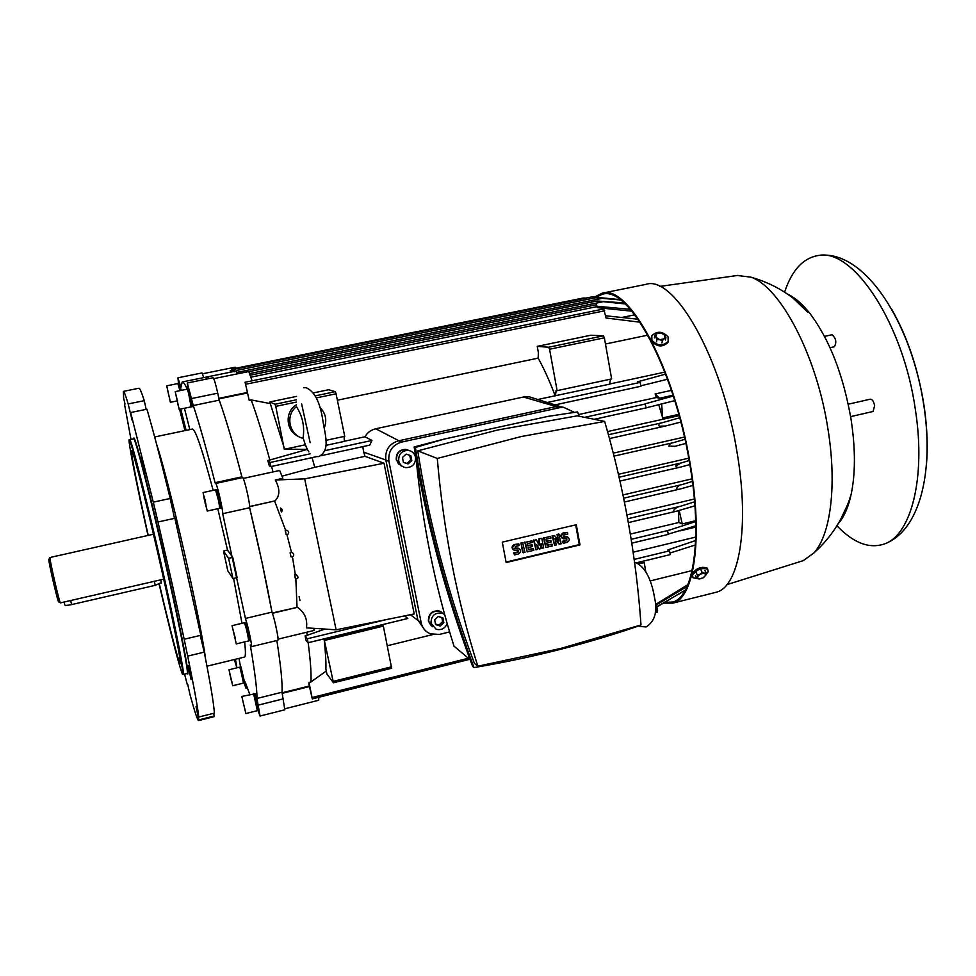 <?xml version="1.0" encoding="UTF-8"?>
<svg xmlns="http://www.w3.org/2000/svg" width="976" height="976" viewBox="0 0 976 976"><rect width="100%" height="100%" fill="white"/><g stroke="black" fill="none" stroke-linecap="round" stroke-linejoin="round"><path stroke-width="1.46" d="M296.472 406.675C302.633 416.288 304.817 426.841 303.036 438.297C289.164 435.259 284.943 415.142 296.472 406.675M319.494 407.004C325.594 412.885 327.216 419.814 324.337 427.817M298.485 436.394C285.748 431.246 284.48 411.579 296.484 404.747M477.813 666.218L560.956 648.406L640.988 624.945C636.267 556.735 624.164 488.903 604.669 421.425L521.404 436.504L437.272 458.452C443.531 530.871 457.049 600.13 477.813 666.218L474.385 663.326C447.752 592.517 428.867 521.696 417.752 450.839L437.272 458.452M604.669 421.425L577.255 415.849L497.577 430.026L417.752 450.839M558.101 540.131L557.04 534.409L558.675 534.018L561.102 543.827L558.797 543.9L555.137 539.264M559.468 544.218L555.002 538.557L556.198 544.998L554.563 545.377L552.794 535.873L554.441 535.482L558.894 541.143L557.04 534.409M554.441 535.482L552.794 535.873M554.563 545.377L552.135 535.568M557.711 534.702L559.346 534.323M541.863 538.447L539.033 538.667L541.863 538.447L543.644 547.975L541.351 548.048L540.85 545.377M538.557 544.108L539.033 538.667M541.997 548.366L541.107 543.608L540.362 548.756L539.264 549.024L536.727 544.645L537.617 549.415L535.983 549.805L534.189 540.265L536.385 539.752L539.13 545.255L539.679 538.972M536.385 539.752L534.189 540.265M535.983 549.805L533.555 539.96M539.264 549.024L536.946 545.816M522.721 552.489L520.916 542.949L522.575 542.558L524.99 552.416L522.721 552.489M523.343 552.806L520.916 542.949M521.55 543.254L523.197 542.863M513.815 550.037C511.363 548.048 511.534 546.194 514.315 544.51L518.793 543.913L519.11 545.596L515.243 546.511L515.194 548.768L518.866 548.451M518.793 543.913L514.925 544.815C512.022 546.743 511.973 548.622 514.791 550.464L518.122 550.049L518.073 552.306L517.451 551.977L518.061 550.037M517.329 548.366L518.512 548.353C521.343 550.183 521.294 552.062 518.39 553.99L514.535 554.905L513.596 552.892L517.451 551.977M514.206 553.221L518.073 552.306M514.535 554.905L513.596 552.892M514.645 548.463L516.707 548.048M532.188 544.852L532.493 546.536L528.101 547.573L528.528 549.817L533.469 548.646L533.787 550.33L527.199 551.891L525.393 542.351L531.993 540.789L532.31 542.473L527.369 543.644L527.784 545.889L532.188 544.852L527.699 545.438M531.993 540.789L525.393 542.351M527.199 551.891L524.771 542.034M533.469 548.646L528.443 549.366M550.793 540.436L551.111 542.119L546.743 543.156L547.158 545.389L552.074 544.218L552.379 545.901L545.828 547.463L544.059 537.935L550.61 536.385L550.928 538.069L546.011 539.228L546.426 541.473L550.793 540.436L546.34 541.021M550.61 536.385L544.059 537.935M545.828 547.463L543.4 537.63M552.074 544.218L547.072 544.937M562.701 538.545C560.102 536.641 560.212 534.787 563.018 532.994L567.507 532.396L567.812 534.067L564.006 534.97L563.982 537.215L567.385 536.849M567.507 532.396L563.701 533.286C560.797 535.238 560.773 537.117 563.628 538.911L566.8 538.484L566.775 540.728L566.092 540.423L566.666 538.471M566.056 536.824L567.141 536.788C569.996 538.581 569.972 540.448 567.08 542.4L563.274 543.315L562.298 541.326L566.092 540.423M562.969 541.631L566.775 540.728M563.274 543.315L562.298 541.326M563.433 536.934L565.372 536.519M575.681 524.868L579.293 544.608L506.08 562.078M579.988 544.913L506.166 562.542L502.286 542.156L576.291 524.722L579.988 544.913L579.293 544.608M470.078 659.691L453.974 646.1C435.113 586.454 422.498 524.112 416.142 459.098M579.232 416.252L577.524 411.933L548.317 416.325L444.678 438.968L415.386 447.423C426.939 520.757 446.496 594.14 474.031 667.596C531.53 657.861 586.442 643.977 638.78 625.921L638.731 625.701M474.031 667.596L472.567 666.34C445.129 593.152 425.658 520.025 414.141 446.947L415.386 447.423M548.317 416.325L577.524 411.933M414.141 446.947L444.678 438.968M407.956 449.948L406.016 449.485C399.452 449.79 396.305 453.267 396.573 459.928L398.623 464.015L402.478 466.406M415.52 457.171C414.532 453.303 412.104 451.034 408.224 450.363C401.612 450.668 398.44 454.169 398.708 460.867C399.672 464.649 402.027 466.906 405.796 467.638C412.506 467.467 415.752 463.978 415.52 457.171M405.955 449.46C399.391 449.765 396.244 453.242 396.512 459.903L401.319 465.979M405.711 449.363C399.147 449.668 396 453.145 396.268 459.794L401.173 465.918M410.835 455.646L411.811 460.55L408.102 463.929L403.405 462.404L402.429 457.488L406.15 454.108L410.835 455.646M403.381 462.27L406.992 463.441L410.701 460.074L409.749 455.28M410.701 460.074L411.811 460.55M406.992 463.441L408.102 463.929M443.275 613.623L439.834 611.318C432.49 610.476 428.781 613.819 428.696 621.334L432.636 626.763M444.629 614.49L442.213 613.172C434.82 612.342 431.087 615.697 431.002 623.261L436.101 629.239C441.237 630.472 444.934 628.593 447.191 623.603M443.238 613.599L439.773 611.257C432.429 610.427 428.708 613.77 428.635 621.285L431.355 625.872M442.238 613.184L441.445 612.574M441.969 612.416L439.505 611.049C432.161 610.22 428.452 613.562 428.379 621.065L431.197 625.738M442.897 617.857L443.836 622.615L440.188 625.994L435.601 624.628L434.662 619.87L438.309 616.478L442.897 617.857M435.479 623.969L439.005 625.018L442.64 621.651L441.823 617.54M442.64 621.651L443.836 622.615M439.005 625.018L440.188 625.994M449.619 631.923L439.603 634.388L430.538 633.9C425.548 631.85 422.437 628.166 421.193 622.822L388.936 461.416C387.972 451.571 392.157 445.129 401.478 442.104L559.809 407.639L563.555 407.321L573.583 411.945M362.779 446.642L363.743 452.193L385.849 460.001L417.85 619.967L424.475 629.63L417.85 619.967L385.849 460.001C384.886 450.253 389.034 443.873 398.269 440.871L555.234 406.76L563.079 407.224L555.234 406.76L398.269 440.871C389.034 443.873 384.886 450.253 385.849 460.001L388.936 461.416M924.235 406.98C927.334 428.61 928.005 448.606 926.224 466.992M784.594 292.166C791.926 270.01 803.333 257.774 818.803 255.431C853.341 248.429 903.569 323.739 915.5 410.469C925.956 478.301 910.962 534.763 884.72 543.839C869.433 549.146 853.512 543.12 836.944 525.759M891.747 309.331C907.607 337.232 918.416 369.636 924.174 406.541M848.254 404.186L870.263 399.196C872.276 399.257 873.74 401.417 874.642 405.687L873.056 411.494M831.564 334.866L832.125 334.744C836.09 338.44 836.822 342.442 834.321 346.761L830.039 347.688M854.427 461.416L854.293 467.516M702.232 572.57L704.379 573.156L699.999 574.23L702.232 572.57L700.951 569.911M706.197 573.058L705.953 574.962L704.379 573.156L706.197 573.058L704.916 570.411M701.512 578.585L698.816 578.939L703.171 577.853L705.953 574.962L703.598 577.609M698.816 578.939L696.669 578.365L697.218 577.133L698.816 578.939M697.218 577.133L697.45 575.23L699.999 574.23L697.218 577.133M695.4 575.706L696.669 578.365M696.181 572.57L697.45 575.23M658.312 332.621L661.13 332.84L656.641 333.78L658.312 332.621M663.826 333.658L664.912 335.341L661.13 332.84L663.826 333.658M665.876 337.611L664.205 338.782L664.912 335.341L665.876 337.611L665.437 339.977M664.205 338.782L662.411 340.551L659.703 339.733L664.205 338.782M659.703 339.733L656.885 339.514L655.921 337.232L659.703 339.733M655.921 337.232L654.847 335.549L656.641 333.78L655.921 337.232M661.972 342.905L662.411 340.551M656.458 341.868L656.885 339.514M654.42 337.903L654.847 335.549M707.71 569.289L707.088 568.044C701.097 566.202 696.034 568.276 691.935 574.254L692.435 576.487M705.99 574.791L708.21 571.57L707.673 569.24C701.671 567.398 696.62 569.472 692.509 575.45L693.045 577.731L697.584 578.67M651.321 337.611L651.724 341.307C657.238 347.066 662.655 347.432 667.974 342.417L668.475 340.624M668.072 336.842C662.497 331.096 657.068 330.754 651.797 335.817L651.907 340.246C657.434 346.004 662.85 346.382 668.17 341.356L668.072 336.842M594.555 297.046L602.033 293.239C628.068 283.491 674.501 367.513 690.117 463.454C703.342 538.898 694.07 598.471 672.854 603.119L663.509 603.119M602.351 293.166L645.77 284.406C673.867 274.28 722.094 357.265 737.1 452.632C749.922 527.601 738.942 587.21 716.128 592.273L714.554 592.664M596.055 297.155L602.216 294.362C628.068 284.687 674.16 368.111 689.666 463.344C702.793 538.24 693.607 597.422 672.525 602.033L664.79 602.387M846.985 506.019L840.714 519.293M737.295 275.488L750.715 277.135C780.227 286.407 817.071 356.069 828.087 429.94C837.091 485.95 830.454 535.324 813.777 553.063L803.272 560.627L800.491 561.505M787.437 294.044C794.83 297.424 802.309 303.89 809.885 313.418C829.771 339.855 843.557 375.528 851.231 420.424C855.476 448.984 855.464 473.567 851.194 494.185C848.315 507.337 843.984 517.17 838.213 523.685M793.11 298.156L807.518 311.991M153.452 534.214L49.947 557.516C49.569 560.212 59.731 604.144 60.439 602.875L159.905 580.037M48.922 559.077L48.8 559.26C48.434 562.127 58.719 606.096 58.694 601.631L60.219 602.534M64.099 602.033L64.758 604.852C64.758 605.632 67.051 605.535 71.638 604.583L155.196 585.344L161.382 582.611M248.538 640.951L248.612 640.012C247.294 632.009 245.867 626.25 244.329 622.749L232.068 625.677L236.29 643.904L232.056 625.677M248.892 639.939C247.575 631.936 246.147 626.189 244.61 622.688L245.757 622.407C247.306 625.909 248.734 631.655 250.039 639.67L249.99 640.61L248.843 640.878L248.892 639.939M235.216 638.036L232.849 628.947L235.216 638.036M235.045 637.243L234.435 637.389M245.854 713.554L241.828 696.4L245.854 713.554L257.371 710.662L253.675 694.082L241.841 696.4M257.432 710.357L253.601 693.472M257.64 710.601L258.701 710.333L255.017 693.741L253.626 693.472M245.159 710.418L242.524 699.548L245.159 710.418M232.703 685.738L243.439 683.09L241.231 671.72L239.718 667.145L228.994 669.768L232.703 685.738L228.982 669.78M243.488 682.761L239.974 667.084L240.974 666.84L244.695 682.773L243.695 683.017M231.654 681.943L229.653 673.123L231.934 681.87M179.95 390.656L177.864 383.556L166.713 385.813L170.397 402.295L166.713 385.813M180.206 390.607L178.12 383.507L179.157 383.287L181.255 390.388M167.347 389.082L169.763 399.038L167.347 389.082M179.169 409.347L191.137 406.882L188.539 392.999L187.197 389.18L175.216 391.62L179.169 409.347L175.216 391.62M188.819 392.938L187.477 389.119L188.588 388.899L189.942 392.706L192.528 406.602L191.406 406.833L188.819 392.938M176.205 395.353L178.181 405.613L176.205 395.353M177.583 400.807L176.961 400.929M207.229 511.046L219.71 508.276L218.758 501.286L215.525 489.83L203.045 492.563L207.229 511.046L203.045 492.563M219.051 501.225L215.818 489.769L216.977 489.513L220.222 500.969L221.162 507.959L220.003 508.215L219.051 501.225M205.131 500.163L206.339 507.557L203.935 497.699L203.923 496.04L205.131 500.163M205.777 503.287L205.143 503.433M156.599 444.263L157.966 448.496C164.322 468.517 177.266 520.196 188.161 569.533C196.493 607.438 202.044 635.388 204.801 653.408L205.533 658.8M171.849 582.574L184.171 639.243L200.824 635.266L174.899 518.256L157.99 522.001L171.849 582.574M129.662 439.725C130.638 436.223 147.864 504.25 163.773 575.547C176.461 632.119 184.745 674.611 183.305 674.44L187.148 673.501M147.986 535.434C137.165 486.743 130.918 455.768 129.222 442.506C126.953 424.292 145.314 495.32 163.224 575.584C177.791 640.5 185.989 684.225 181.78 672.513C177.839 661.045 170.3 631.606 159.149 584.209M148.218 535.385C137.811 488.695 130.174 450.119 131.662 450.68C132.748 448.521 148.267 509.984 162.528 573.864C173.887 624.53 181.463 663.119 180.34 663.692C179.474 665.754 170.056 629.642 159.369 584.124M187.831 389.058L187.282 382.982L193.26 405.528C199.36 423.804 206.619 449.533 215.062 482.693L215.745 483.437C217.148 484.303 223.211 510.741 222.699 513.705L245.415 618.442C247.904 625.226 252.516 646.99 251.405 646.673L250.271 644.965C254.895 671.915 257.115 689.751 256.956 698.474L260.055 716.042L257.981 710.504M222.699 513.705L249.612 507.727L261.836 561.395L271.975 612.123L245.415 618.442M157.99 522.001L153.305 502.152L170.178 498.468L174.509 518.341M200.226 635.413L204.228 652.127L187.685 656.104L184.171 639.243M213.634 713.297L214.293 716.018L198.836 719.898L196.03 706.575L198.738 717.031L214.366 713.114C213.964 704.757 210.584 684.42 204.228 652.127M187.77 684.566L190.1 694.973C194.846 712.273 197.701 720.8 198.64 720.556L213.805 716.762M170.178 498.468C160.613 459.025 152.866 429.269 146.912 409.2L130.662 412.543L132.114 420.302L128.185 403.942C125.599 395.353 124.013 391.169 123.415 391.376L123.61 398.037L125.001 404.04M128.185 403.942L144.277 400.66L146.156 409.359M233.606 578.439L241.987 623.31M244.634 641.891C245.696 651.443 245.671 656.494 244.561 657.055L244.366 657.104M227.774 570.716L223.492 551.025L227.518 550.11L232.727 557.357L237.119 577.621L232.971 578.585L227.774 570.716M191.076 679.589L188.087 665.583L191.076 679.589M145.436 473.494L141.508 456.988L145.436 473.494M236.851 667.852L234.374 659.532M239.022 658.397L240.523 666.95M235.448 659.276L236.961 667.828M154.659 436.955L192.455 429.05C195.481 429.452 202.374 449.887 213.134 490.355M217.794 508.703L227.518 550.11M232.727 557.357L228.567 558.309L232.971 578.585M223.492 551.025L228.567 558.309M184.964 430.611L179.572 409.273M184.427 408.273L189.832 429.599M180.731 409.029L186.123 430.367M130.991 439.444L124.501 404.137M187.331 684.676L184.574 674.135M198.836 719.898L198.64 720.556M187.685 656.104C194.297 688.434 197.982 708.735 198.738 717.031M130.662 412.543L153.305 502.152M123.44 391.376L138.934 388.241C139.727 387.984 141.508 392.12 144.277 400.66M214.293 716.018L214 716.713M284.833 709.796L281.979 692.228C282.613 683.651 280.893 666.413 276.855 640.512C280.893 666.413 282.613 683.651 281.979 692.228L256.956 698.474M249.771 694.424L245.196 681.98L245.94 688.092L244.061 682.932M193.26 405.528L219.234 400.172C225.737 418.301 233.288 443.86 241.889 476.861L215.062 482.693M178.498 383.422L177.937 377.797L180.914 387.423L182.231 381.958C183.281 381.677 184.928 384.08 187.185 389.18M182.305 381.945L206.997 376.943L209.413 378.505L206.997 376.943L205.546 379.286M187.282 382.982L213.097 377.749C214.073 378.59 215.611 383.739 217.733 393.194L219.234 400.172C225.737 418.301 233.288 443.86 241.889 476.861L242.682 477.569C244.342 478.374 250.393 504.714 249.612 507.727C258.457 544.474 265.899 579.268 271.975 612.123C274.659 618.845 279.173 640.537 277.843 640.268L277.806 640.28M177.937 377.797L201.971 372.942L203.801 377.59M236.216 371.405L234.203 371.588L233.886 369.294L591.993 296.887L616.771 299.278M313.845 630.508L314.15 628.361M249.649 506.666L274.964 500.895C280.027 495.845 280.136 488.866 275.269 479.985L304.683 478.874L336.122 629.813L306.476 627.849C307.635 619.296 304.634 612.452 297.473 607.316L272.28 612.977M318.676 700.256L318.823 697.267M235.911 368.22L235.167 367.196L202.532 373.784M252.15 380.799L248.746 371.539L213.744 378.651M275.269 479.985L282.857 478.325L279.648 470.481L243.207 478.423M249.209 400.331L245.098 382.238L249.209 400.331L251.198 399.928L270.12 403.564M251.198 399.928C256.847 415.361 263.056 435.394 269.852 460.025L267.814 460.465L269.266 465.808L270.889 466.589L270.01 462.514L310.112 453.84M285.065 449.131L307.318 449.387L269.852 460.025M284.26 449.131L275.757 406.37L275.073 404.235L269.791 401.966L284.602 449.131M271.584 466.443L273.048 471.92M312.076 457.646L314.772 467.309L282.21 476.105M308.196 642.745C310.502 660.837 311.417 673.916 310.929 681.968L309.014 682.444L308.892 684.176L312.308 698.914L469.639 659.325M326.301 670.988L310.929 681.968M324.154 639.414C325.533 652.127 326.118 662.021 325.899 669.109L326.948 674.087L333.463 682.81L324.154 639.414L325.777 638.463M306.745 632.216L307.184 635.303L305.195 635.779L305.793 640.11L308.135 642.757L307.257 638.792L386.081 619.65M324.874 629.069L307.184 635.303M237.107 373.906L236.18 370.502L237.022 373.93M295.838 578.878L297.046 607.084M294.606 574.657L295.399 578.683L294.789 574.888L296.228 574.559L294.789 574.888M292.373 556.588L295.325 574.486M290.104 552.745L290.97 556.82L290.189 552.855L291.934 552.453L290.189 552.855M286.895 534.494L291.495 552.428M285.175 530.285L286.127 534.494L285.431 530.578L286.883 530.249L285.431 530.578M274.634 501.127L285.59 530.188M218.953 398.842L247.172 393.035M309.282 686.018L282.101 692.801M432.795 634.546L387.362 645.746M658.739 404.711L662.68 417.935L678.735 414.361M679.089 415.642L607.56 431.575M684.432 437.053L613.318 453.132M688.751 458.171L618.455 474.299M692.057 478.85L622.993 494.93M694.351 499.029L626.946 514.925M678.491 510.655L678.869 522.477L630.313 534.079M363.743 452.193L365.012 456.329L314.772 467.309M605.462 344.016L647.857 335.134M664.863 372.1L609.707 383.995M671.439 390.388L655.177 393.95L656.397 397.5L578.573 414.568M337.379 400.209L538.13 358.131C543.925 368.489 549.598 381.03 555.173 395.768L537.825 399.501M536.092 398.952L529.285 396.805L523.478 397.012L375.736 428.769C370.807 430.026 367.232 432.697 365 436.784L344.308 441.25M695.742 537.081L633.143 552.209M692.118 570.582L650.187 580.927M230.409 372.198L230.238 370.636L230.739 372.137M625.152 303.939L596.958 301.011L624.006 302.889M620.419 299.949L595.531 297.765L619.858 299.534M325.911 440.359L344.723 436.309L336.073 393.792L335.329 391.681L328.656 389.729L313.65 392.84M325.96 445.361L344.308 441.408L344.125 436.443M382.421 624.677L383.361 626.104L391.644 668.267L333.463 682.81M232.605 371.758L231.837 369.038L232.264 371.819M234.594 371.734L236.155 370.843M233.886 369.294L234.484 371.173M269.791 401.966L296.582 396.39M267.814 460.465L270.01 462.514M365 436.784L371.966 440.444L369.782 445.117L320.994 455.707L369.782 445.117M685.835 443.421L675.002 446.3L668.914 446.13C669.438 444.165 670.951 443.006 673.428 442.64L684.945 439.31M304.683 478.874L384.019 463.234L414.214 613.941L336.122 629.813M365.012 456.329L384.019 463.234M621.81 317.481L634.79 314.809M631.899 311.173L597.568 307.672L596.421 304.756L250.539 375.138M680.797 422.059L665.608 426L659.3 426.183C658.251 424.414 659.227 423.267 662.228 422.73L679.674 417.777M685.298 590.126L657.007 606.877M674.733 400.648L646.21 407.834L645.002 403.881L673.281 396M661.643 403.966L662.68 417.935M686.75 587.271L684.993 587.711M404.637 615.88L407.797 618.491L308.135 642.757M305.195 635.779L307.257 638.792M382.69 625.457L324.239 639.683M309.014 682.444L312.308 698.914M292.983 556.454L291.08 556.893L292.983 556.454C294.276 554.978 293.922 553.648 291.934 552.453M297.302 578.536L295.679 578.914L297.558 578.414L298.119 577.255L296.228 574.559M287.92 534.262L286.322 534.628L287.92 534.262C289.225 532.774 288.884 531.432 286.883 530.249M299.083 596.495L299.974 600.46M280.393 507.996L281.369 512.022C282.698 510.546 282.381 509.204 280.393 507.996L281.369 512.022M383.361 626.104L324.801 640.378M391.644 666.779L333.377 681.333M656.982 606.694L685.311 590.102M655.177 393.95L659.471 398.245L656.397 397.5M673.037 395.268L659.471 398.245M597.312 306.293L630.325 309.319M678.686 594.238L679.601 593.64M679.15 510.46L682.273 523.941L678.869 522.477M695.681 520.733L682.273 523.941M681.041 530.249L679.259 530.798M631.167 539.325L668.767 530.31L695.705 521.574M694.912 505.836L676.502 511.204C669.597 512.729 676.893 506.373 680.223 506.337L694.595 501.823M692.911 485.414L680.406 488.939C673.403 491.001 678.052 484.621 682.407 484.474L692.399 481.424M655.299 612.623L657.458 612.074L656.519 603.888L687.897 584.648M639.78 626.421L646.149 626.946C654.811 621.395 657.641 611.781 654.64 598.117C652.871 587.723 648.515 568.91 636.23 562.859L670.341 554.588L669.548 550.818L667.767 549.964L695.632 540.545M631.777 543.144L668.255 534.409L667.621 530.724L668.767 530.31M554.941 404.918L640.915 386.264L640.183 382.385L637.609 381.811L665.632 374.125M640.061 322.214L606.035 317.993L603.717 308.965L245.098 382.238M695.412 544.962L670.524 552.88M695.79 525.759L668.499 534.067M689.873 464.564L680.931 467.004C678.527 467.907 676.795 467.577 675.734 466.016L681.15 462.941L689.178 460.562M687.141 586.417L656.653 604.717M667.547 379.237L641.208 385.727M605.608 315.76L638.023 319.237M231.837 369.038L583.136 298.046L586.125 298.07M538.13 358.131L538.398 352.678L537.239 346.37L590.822 335.232L603.4 335.829L548.646 347.236L537.239 346.37M275.073 404.235L296.314 399.806M315.346 395.841L335.329 391.681M275.757 406.37L296.338 402.075M316.285 397.915L336.073 393.792M284.736 449.204L305.378 444.775M642.647 561.334L644.16 562.566L645.77 571.631M644.16 562.566L638.646 563.908M642.989 562.066L637.67 563.359M610.451 379.176L609.683 384.154L555.173 395.768M555.466 395.841L556.088 390.473L557.113 390.644L549.561 349.237L604.364 337.806L603.4 335.829M549.561 349.237L548.646 347.236M557.113 390.644L611.647 378.92L604.364 337.806M514.925 544.815L514.315 544.51M515.67 548.756L515.06 548.439M563.701 533.286L563.018 532.994M564.421 537.203L563.75 536.91M375.736 428.769L401.478 442.104M523.478 397.012L559.809 407.639M410.384 614.709L421.193 622.822M154.245 581.135L155.196 585.344M70.638 600.325L71.638 604.583M133.749 438.919C133.578 429.184 151.609 499.041 168.421 574.547C182.146 635.864 190.32 679.491 187.282 673.428M129.686 439.712L133.614 438.895C134.761 435.369 152.11 503.311 167.982 574.583C180.645 631.118 188.807 673.635 187.233 673.489L187.233 673.489M283.394 698.816L258.396 705.075M217.733 393.194L191.735 398.525M242.682 477.569L215.745 483.437M272.389 613.282L297.473 607.316M282.223 693.338L309.404 686.555M218.844 398.342L247.062 392.523M249.636 506.52L274.964 500.895M249.954 373.503L602.216 301.913M236.79 372.417L601.716 298.436M325.032 450.607L371.966 440.444M270.901 466.577L316.139 456.756L270.889 466.589M675.002 446.3L674.331 446.447M614.063 456.097L673.428 442.64M251.149 377.114L597.361 306.562M609.488 438.553L664.998 426.122M608.438 434.735L662.228 422.73M594.225 419.302L646.258 407.822M308.16 642.708L407.748 618.467M628.337 522.599L675.734 511.363M627.653 518.768L680.223 506.337M680.406 488.939L624.445 502.018L679.638 489.098M684.737 590.468L683.444 591.566M619.321 299.473L620.175 299.766M596.97 297.79L598.996 297.375M232.422 370.904L233.996 370.587M245.745 384.239L604.681 310.783M619.126 477.215L681.15 462.941M680.931 467.004L619.992 481.046L680.187 467.15M312.149 697.498L468.346 658.239M655.408 611.208L657.629 610.659M634.168 559.419L669.548 550.818M623.664 498.175L682.407 484.474M547.28 402.49L640.183 382.385M584.624 417.35L645.404 403.979M308.867 451.888C307.208 449.607 305.317 445.056 303.194 438.273M303.609 387.777L305.927 387.631C314.309 391.108 319.896 401.722 322.702 419.473C325.008 435.333 330.827 450.204 318.725 456.597L315.089 456.585M301.608 403.918L310.148 442.665M638.877 599.435L639.853 610.171M634.595 562.469L636.23 562.859M518.512 548.353L517.89 548.024M567.141 536.788L566.47 536.483M406.016 449.485L408.224 450.363M439.834 611.318L442.213 613.172M558.955 406.431L563.555 407.321M818.803 255.431C865.163 249.258 912.231 324.239 924.101 407.199C933.776 472.567 919.77 530.615 884.72 543.839M831.82 334.78L824.5 336.354M873.117 411.469L850.621 416.618M707.088 568.044L707.673 569.24M667.974 342.417L668.17 341.356M672.854 603.119L716.128 592.273M750.715 277.135C773.651 283.528 793.366 295.63 809.885 313.418M803.272 560.627L726.864 584.661M738.088 275.378L659.642 286.444M851.194 494.185C844.081 517.536 831.613 537.154 813.777 553.063M160.759 579.842L161.455 582.965M159.613 580.11L163.712 579.158M248.563 640.951L236.29 643.904M176.778 400.99L170.397 402.295M204.801 653.408L204.618 654.127M206.961 666.205L244.561 657.055M284.87 709.784L260.055 716.042M277.843 640.268L251.405 646.673M247.221 687.775L245.94 688.092M278.038 639.158L313.882 630.496M285.029 708.735L318.713 700.256M207.083 376.919L234.167 371.441M695.815 527.089L680.199 530.834M684.981 590.321L665.12 601.948M230.238 370.636L231.946 370.294M236.18 370.502L595.531 297.765M248.978 371.636L596.958 301.011M631.777 543.181L668.255 534.409M554.954 404.93L640.915 386.264M559.992 406.516L529.285 396.805M636.279 562.884L670.341 554.588M594.238 419.302L646.783 407.724M609.488 438.566L665.608 426M628.349 522.624L676.478 511.204"/></g></svg>
